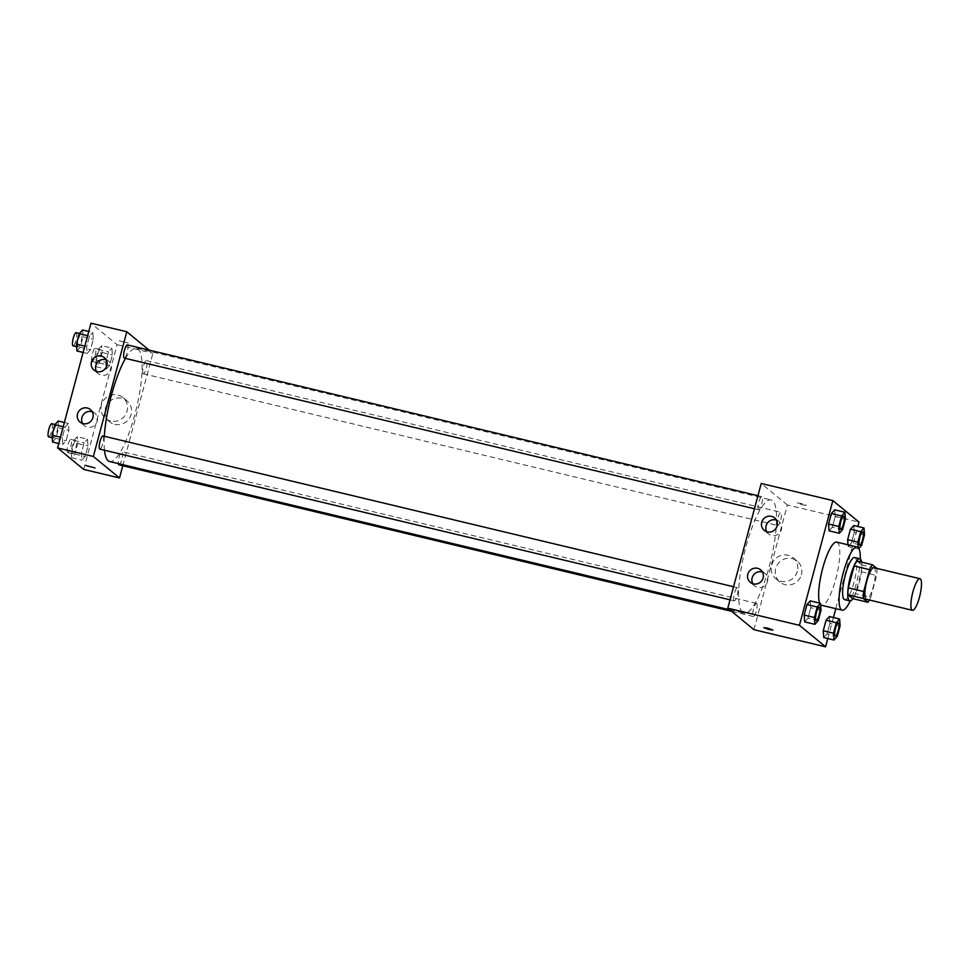 <?xml version="1.0" encoding="UTF-8"?>
<svg xmlns="http://www.w3.org/2000/svg" width="970" height="970" viewBox="0 0 970 970"><rect width="100%" height="100%" fill="white"/><g stroke="black" fill="none" stroke-linecap="round" stroke-linejoin="round"><path stroke-width="0.73" stroke-dasharray="4.85 3.64" d="M873.921 567.705A16.235 3.831 -76.6 0 1 873.873 584.389A16.235 3.831 -76.6 0 1 866.368 599.29M857.031 561.048L861.615 564.819A20.964 4.935 -76.6 0 1 861.275 571.803L855.407 593.676L870.757 597.338L876.613 575.465A20.964 4.935 -76.6 0 0 876.965 568.493L876.856 568.396M870.757 597.338A20.964 4.935 -76.6 0 1 869.411 600.018M855.407 593.676A20.964 4.935 -76.6 0 1 852.569 598.599M852.909 598.672A21.655 5.105 103.4 0 0 859.76 581.006A21.655 5.105 103.4 0 0 861.639 562.151M854.715 557.544A21.655 5.105 -76.6 0 1 854.643 579.781A21.655 5.105 -76.6 0 1 844.652 599.654M861.275 571.803L876.613 575.465M861.615 564.819L876.965 568.493M860.269 558.962A32.483 7.651 -76.6 0 1 850.241 600.903M820.62 604.662A32.483 7.651 -76.6 0 1 819.698 603.134M836.77 542.121A32.483 7.651 -76.6 0 1 836.661 575.489A32.483 7.651 -76.6 0 1 821.663 605.292M827.798 638.539L833.424 617.538M835.8 608.675L857.819 526.492M818.207 620.642L807.974 618.193L804.663 621.879L807.974 618.193L810.787 607.693L810.289 600.879L810.787 607.693L821.02 610.142M842.603 529.608L832.369 527.159L829.059 530.832L832.369 527.159L835.182 516.658L834.685 509.832L835.182 516.658L845.416 519.096M858.28 547.65L858.377 548.984L848.144 546.534L848.01 544.8L848.144 546.534L851.454 542.848L854.267 532.348L853.77 525.534L854.267 532.348L864.5 534.797M837.292 636.344L827.058 633.895L823.748 637.569L827.058 633.895L829.871 623.395L829.374 616.568L829.871 623.395L840.105 625.832M802.711 504.909L806.337 505.346L801.887 503.612L797.182 502.896L802.711 504.909L797.182 502.896L801.887 503.612L806.325 505.346L802.711 504.909M753.945 629.688L787.361 504.97L858.996 522.09M787.361 504.97L761.22 483.472M801.402 574.676A13.58 13.107 -50.6 0 0 778.437 563.279A13.58 13.107 -50.6 0 0 779.941 582.097A13.58 13.107 -50.6 0 0 801.402 574.676M797.34 571.342A13.58 13.107 129.4 0 1 775.891 578.763A13.58 13.107 129.4 0 1 774.387 559.945A13.58 13.107 129.4 0 1 797.34 571.342M772.908 630.063L763.766 627.602M766.749 531.766A8.124 7.845 -50.6 0 0 779.795 532.688A8.124 7.845 -50.6 0 0 776.376 520.065M752.829 583.734A8.124 7.845 -50.6 0 0 765.876 584.655A8.124 7.845 -50.6 0 0 762.456 572.033M756.673 603.449A6.766 1.601 -76.6 0 1 756.394 610.688A6.766 1.601 -76.6 0 1 753.351 616.52A6.766 1.601 -76.6 0 1 753.375 609.572A6.766 1.601 -76.6 0 1 756.503 603.364A6.766 1.601 -76.6 0 1 756.673 603.449M758.504 509.699A6.766 1.601 -76.6 0 1 758.782 502.46A6.766 1.601 -76.6 0 1 761.814 496.628A6.766 1.601 -76.6 0 1 761.789 503.575A6.766 1.601 -76.6 0 1 758.673 509.783A6.766 1.601 -76.6 0 1 758.504 509.699M734.108 600.745A6.766 1.601 -76.6 0 1 734.387 593.507A6.766 1.601 -76.6 0 1 737.418 587.674A6.766 1.601 -76.6 0 1 737.394 594.622A6.766 1.601 -76.6 0 1 734.278 600.83A6.766 1.601 -76.6 0 1 734.108 600.745M777.588 525.4A6.766 1.601 -76.6 0 1 777.867 518.15A6.766 1.601 -76.6 0 1 780.898 512.318A6.766 1.601 -76.6 0 1 780.874 519.277A6.766 1.601 -76.6 0 1 777.746 525.485A6.766 1.601 -76.6 0 1 777.588 525.4M742.608 612.494A58.248 13.725 -76.6 0 1 745.033 550.148A58.248 13.725 -76.6 0 1 771.138 499.926A58.248 13.725 -76.6 0 1 770.944 559.775A58.248 13.725 -76.6 0 1 744.038 613.222A58.248 13.725 -76.6 0 1 742.608 612.494M104.469 450.225A58.248 13.725 -76.6 0 1 104.336 436.282M125.518 358.379A58.248 13.725 -76.6 0 1 136.685 348.206A58.248 13.725 -76.6 0 1 136.491 408.055A58.248 13.725 -76.6 0 1 109.598 461.514M118.91 464.812A6.766 1.601 103.4 0 0 121.941 458.98A6.766 1.601 103.4 0 0 122.232 451.729A6.766 1.601 103.4 0 0 122.062 451.644A6.766 1.601 103.4 0 0 119.431 456.045A6.766 1.601 103.4 0 0 118.328 463.599M127.373 344.908A6.766 1.601 -76.6 0 1 127.349 351.867A6.766 1.601 -76.6 0 1 124.221 358.075M102.978 435.954A6.766 1.601 -76.6 0 1 102.953 442.902A6.766 1.601 -76.6 0 1 99.837 449.11M143.148 373.68A6.766 1.601 -76.6 0 1 143.427 366.442A6.766 1.601 -76.6 0 1 146.458 360.597A6.766 1.601 -76.6 0 1 146.434 367.557A6.766 1.601 -76.6 0 1 143.305 373.765A6.766 1.601 -76.6 0 1 143.148 373.68M122.778 465.733L152.921 353.25L149.101 350.109M87.482 439.167L87.991 445.982L85.166 456.482L81.856 460.168L81.359 453.342L84.172 442.841L87.482 439.167L84.172 442.841L81.359 453.342L81.856 460.168L85.166 456.482L87.991 445.982L87.482 439.167L77.248 436.718L73.938 440.392L71.125 450.904L71.622 457.719L74.932 454.033L77.758 443.532L77.248 436.718M111.877 348.121L112.374 354.935L109.561 365.435L106.251 369.121L105.754 362.307L108.567 351.807L111.877 348.121L108.567 351.807L105.754 362.307L106.251 369.121L109.561 365.435L112.374 354.935L111.877 348.121L101.644 345.672L98.334 349.358L95.521 359.858L96.018 366.672L99.328 362.986L102.153 352.486L101.644 345.672M92.793 332.431L93.302 339.245L90.489 349.746L87.167 353.432L86.669 346.605L89.482 336.105L92.793 332.431L89.482 336.105L86.669 346.605L87.167 353.432L90.489 349.746L93.302 339.245L92.793 332.431L88.755 331.461M83.687 469.407L117.103 344.689L90.962 323.192M62.771 444.466L62.274 437.652L65.087 427.152L68.409 423.466L68.906 430.292L66.093 440.792L62.771 444.466L66.093 440.792L68.906 430.292L68.409 423.466L65.087 427.152L62.274 437.652L62.771 444.466L58.733 443.508M96.491 371.486A8.124 7.845 -50.6 0 0 109.537 372.407A8.124 7.845 -50.6 0 0 106.118 359.785M82.571 423.453A8.124 7.845 -50.6 0 0 95.618 424.375A8.124 7.845 -50.6 0 0 92.198 411.753M114.812 424.363A13.58 13.107 -50.6 0 0 126.924 400.84A13.58 13.107 -50.6 0 0 108.179 402.999A13.58 13.107 -50.6 0 0 114.812 424.363M117.103 344.689L152.921 353.25M128.307 343.077L119.249 340.773L128.307 343.077M110.762 421.029A13.58 13.107 129.4 0 1 104.129 399.664A13.58 13.107 129.4 0 1 126.015 413.826A13.58 13.107 129.4 0 1 110.762 421.029M94.987 467.952L85.833 465.491M72.701 453.705A6.766 1.601 -76.6 0 1 72.98 446.467A6.766 1.601 -76.6 0 1 76.012 440.635A6.766 1.601 -76.6 0 1 75.987 447.582A6.766 1.601 -76.6 0 1 72.871 453.802A6.766 1.601 -76.6 0 1 72.701 453.705M73.938 440.392L84.172 442.841M71.125 450.904L81.359 453.342M71.622 457.719L81.856 460.168M74.932 454.033L85.166 456.482M77.758 443.532L87.991 445.982M67.585 452.493A6.766 1.601 -76.6 0 1 67.864 445.242A6.766 1.601 -76.6 0 1 70.895 439.41A6.766 1.601 -76.6 0 1 70.871 446.358A6.766 1.601 -76.6 0 1 67.754 452.578A6.766 1.601 -76.6 0 1 67.585 452.493M97.097 362.671A6.766 1.601 -76.6 0 1 97.376 355.42A6.766 1.601 -76.6 0 1 100.407 349.588A6.766 1.601 -76.6 0 1 100.383 356.548A6.766 1.601 -76.6 0 1 97.255 362.756A6.766 1.601 -76.6 0 1 97.097 362.671M98.334 349.358L108.567 351.807M95.521 359.858L105.754 362.307M96.018 366.672L106.251 369.121M99.328 362.986L109.561 365.435M102.153 352.486L112.374 354.935M91.98 361.446A6.766 1.601 -76.6 0 1 92.259 354.208A6.766 1.601 -76.6 0 1 95.29 348.363A6.766 1.601 -76.6 0 1 95.266 355.323A6.766 1.601 -76.6 0 1 92.15 361.531A6.766 1.601 -76.6 0 1 91.98 361.446M52.538 442.029L55.86 438.343L58.673 427.843L58.176 421.016M53.617 438.016A6.766 1.601 -76.6 0 1 53.896 430.777A6.766 1.601 -76.6 0 1 56.927 424.945A6.766 1.601 -76.6 0 1 56.903 431.892A6.766 1.601 -76.6 0 1 53.786 438.1A6.766 1.601 -76.6 0 1 53.617 438.016M64.359 422.496L68.409 423.466M63.232 426.703L65.087 427.152M60.419 437.203L62.274 437.652M55.86 438.343L66.093 440.792M58.673 427.843L68.906 430.292M51.81 423.72A6.766 1.601 -76.6 0 1 51.786 430.668A6.766 1.601 -76.6 0 1 48.67 436.876M76.933 350.982L80.255 347.296L83.068 336.796L82.571 329.982M78.012 346.969A6.766 1.601 -76.6 0 1 78.291 339.73A6.766 1.601 -76.6 0 1 81.322 333.898A6.766 1.601 -76.6 0 1 81.298 340.846A6.766 1.601 -76.6 0 1 78.182 347.066A6.766 1.601 -76.6 0 1 78.012 346.969M87.627 335.668L89.482 336.105M84.814 346.169L86.669 346.605M83.129 352.462L87.167 353.432M80.255 347.296L90.489 349.746M83.068 336.796L93.302 339.245M76.206 332.674A6.766 1.601 -76.6 0 1 76.181 339.621A6.766 1.601 -76.6 0 1 73.065 345.841M838.383 622.946A6.766 1.601 -76.6 0 1 838.347 629.894A6.766 1.601 -76.6 0 1 835.243 636.102M827.058 633.895L829.871 623.395M862.779 531.899A6.766 1.601 -76.6 0 1 862.742 538.847A6.766 1.601 -76.6 0 1 859.638 545.067M848.144 546.534L851.454 542.848L861.687 545.298M851.454 542.848L854.267 532.348M819.31 607.256A6.766 1.601 -76.6 0 1 819.262 614.204A6.766 1.601 -76.6 0 1 816.158 620.412M807.974 618.193L810.787 607.693M843.706 516.21A6.766 1.601 -76.6 0 1 843.657 523.157A6.766 1.601 -76.6 0 1 840.553 529.365M832.369 527.159L835.182 516.658M797.182 561.121L793.133 557.786M779.941 582.097L775.891 578.763M764.227 530.396L768.579 533.985M774.545 517.859L778.898 521.436M750.307 582.364L754.66 585.953M760.613 569.826L764.978 573.403M729.792 609.815L744.038 613.222M136.685 348.206L771.138 499.926M756.503 603.364L122.062 451.644M753.351 616.52L731.635 611.33M754.442 508.777L758.673 509.783M757.946 495.706L761.814 496.628M730.046 599.824L734.278 600.83M733.55 586.741L737.418 587.674M143.305 373.765L777.746 525.485M146.458 360.597L780.898 512.318M93.969 370.116L98.322 373.705M104.287 357.578L108.64 361.155M80.049 422.083L84.402 425.66M90.368 409.534L94.721 413.123M126.924 400.84L122.875 397.506M109.683 421.817L105.633 418.482M67.754 452.578L72.871 453.802M70.895 439.41L76.012 440.635M92.15 361.531L97.255 362.756M95.29 348.363L100.407 349.588M52.234 437.737L53.786 438.1M55.047 424.496L56.927 424.945M76.63 346.69L78.182 347.066M79.443 333.45L81.322 333.898"/><path stroke-width="1.45" d="M912.018 610.094A16.235 3.831 -76.6 0 1 912.697 592.718A16.235 3.831 -76.6 0 1 919.972 578.714A16.235 3.831 -76.6 0 1 919.924 595.398A16.235 3.831 -76.6 0 1 912.418 610.3A16.235 3.831 -76.6 0 1 912.018 610.094M912.418 610.3L866.368 599.29A16.235 3.831 -76.6 0 1 865.967 599.084A16.235 3.831 -76.6 0 1 866.646 581.697A16.235 3.831 -76.6 0 1 873.921 567.705L919.972 578.714M876.856 568.396L872.382 564.722A20.964 4.935 -76.6 0 0 869.544 569.645L863.676 591.518A20.964 4.935 -76.6 0 0 863.336 598.502L867.92 602.273A20.964 4.935 -76.6 0 0 869.411 600.018M869.544 569.645L854.194 565.971L848.326 587.844L863.676 591.518M863.336 598.502L847.986 594.828L852.569 598.599L867.92 602.273M847.986 594.828A20.964 4.935 -76.6 0 1 848.326 587.844M854.194 565.971A20.964 4.935 -76.6 0 1 857.031 561.048L872.382 564.722M861.639 562.151A21.655 5.105 103.4 0 0 859.832 558.768A21.655 5.105 103.4 0 0 850.447 576.241A21.655 5.105 103.4 0 0 849.769 600.879A21.655 5.105 103.4 0 0 852.909 598.672M849.769 600.879L844.652 599.654A21.655 5.105 -76.6 0 1 844.118 599.387A21.655 5.105 -76.6 0 1 845.331 575.016A21.655 5.105 -76.6 0 1 854.715 557.544L859.832 558.768M850.241 600.903A32.483 7.651 -76.6 0 1 842.13 610.191A32.483 7.651 -76.6 0 1 841.329 609.778A32.483 7.651 -76.6 0 1 842.675 575.016A32.483 7.651 -76.6 0 1 857.237 547.007A32.483 7.651 -76.6 0 1 860.269 558.962M842.13 610.191L821.663 605.292A32.483 7.651 -76.6 0 1 820.862 604.88A32.483 7.651 -76.6 0 1 820.62 604.662M819.698 603.134A32.483 7.651 -76.6 0 1 823.069 566.916A32.483 7.651 -76.6 0 1 836.77 542.121L857.237 547.007M857.819 526.492L858.996 522.09L832.854 500.593L799.438 625.31L825.579 646.808L827.798 638.539M833.424 617.538L835.8 608.675M820.523 603.328L810.289 600.879L806.979 604.565L804.166 615.065L804.663 621.879L814.897 624.328L818.207 620.642L821.02 610.142L820.523 603.328L817.213 607.014L814.4 617.514L814.897 624.328M844.918 512.281L834.685 509.832L831.375 513.518L828.562 524.018L829.059 530.832L839.293 533.282L842.603 529.608L845.416 519.096L844.918 512.281L841.608 515.967L838.795 526.467L839.293 533.282M858.85 548.45L861.687 545.298L864.5 534.797L864.003 527.971L853.77 525.534L850.46 529.208L847.647 539.708L848.01 544.8L847.647 539.708L857.88 542.157L858.28 547.65M839.608 619.018L829.374 616.568L826.064 620.254L823.251 630.755L823.748 637.569L833.982 640.018L837.292 636.344L840.105 625.832L839.608 619.018L836.298 622.704L833.485 633.204L833.982 640.018M799.438 625.31L727.803 608.19L761.22 483.472L832.854 500.593M727.803 608.19L753.945 629.688L825.579 646.808M767.391 628.051L772.908 630.063L768.204 629.348L763.766 627.614L767.391 628.051M763.766 627.614L772.908 630.063M761.717 522.296A8.124 7.845 129.4 0 1 774.545 517.859A8.124 7.845 129.4 0 1 775.442 529.111A8.124 7.845 129.4 0 1 761.717 522.296M747.785 574.252A8.124 7.845 129.4 0 1 760.613 569.826A8.124 7.845 129.4 0 1 761.511 581.066A8.124 7.845 129.4 0 1 747.785 574.252M776.376 520.065A8.124 7.845 -50.6 0 0 766.749 531.766M762.456 572.033A8.124 7.845 -50.6 0 0 752.829 583.734M729.792 609.815L109.598 461.514A58.248 13.725 -76.6 0 1 108.167 460.774A58.248 13.725 -76.6 0 1 104.469 450.225M104.336 436.282A58.248 13.725 -76.6 0 1 125.518 358.379M118.328 463.599A6.766 1.601 103.4 0 0 118.91 464.812L731.635 611.33M754.442 508.777L124.221 358.075A6.766 1.601 -76.6 0 1 124.063 357.991A6.766 1.601 -76.6 0 1 124.342 350.74A6.766 1.601 -76.6 0 1 127.373 344.908L757.946 495.706M730.046 599.824L99.837 449.11A6.766 1.601 -76.6 0 1 99.667 449.025A6.766 1.601 -76.6 0 1 99.946 441.786A6.766 1.601 -76.6 0 1 102.978 435.954L733.55 586.741M93.362 456.47L126.779 331.752L90.962 323.192L57.545 447.91L93.362 456.47L119.504 477.967L122.778 465.733M149.101 350.109L126.779 331.752M101.219 356.051A8.124 7.845 129.4 0 1 105.184 368.83A8.124 7.845 129.4 0 1 91.459 362.016A8.124 7.845 129.4 0 1 101.219 356.051M83.117 423.611A8.124 7.845 129.4 0 1 77.527 413.972A8.124 7.845 129.4 0 1 90.368 409.534A8.124 7.845 129.4 0 1 83.117 423.611M57.545 447.91L83.687 469.407L119.504 477.967M106.118 359.785A8.124 7.845 -50.6 0 0 96.491 371.486M92.198 411.753A8.124 7.845 -50.6 0 0 82.571 423.453M85.833 465.491L94.987 467.94M64.359 422.496L58.176 421.016L54.853 424.702L52.041 435.203L52.538 442.029L58.733 443.508M54.853 424.702L63.232 426.703M52.041 435.203L60.419 437.203M52.234 437.737L48.67 436.876A6.766 1.601 -76.6 0 1 48.5 436.791A6.766 1.601 -76.6 0 1 48.779 429.552A6.766 1.601 -76.6 0 1 51.81 423.72L55.047 424.496M88.755 331.461L82.571 329.982L79.249 333.656L76.436 344.168L76.933 350.982L83.129 352.462M79.249 333.656L87.627 335.668M76.436 344.168L84.814 346.169M76.63 346.69L73.065 345.841A6.766 1.601 -76.6 0 1 72.895 345.757A6.766 1.601 -76.6 0 1 73.174 338.506A6.766 1.601 -76.6 0 1 76.206 332.674L79.443 333.45M835.255 636.114L835.218 636.102A6.766 1.601 -76.6 0 1 835.218 636.102A6.766 1.601 -76.6 0 1 835.049 636.017A6.766 1.601 -76.6 0 1 835.34 628.778A6.766 1.601 -76.6 0 1 838.371 622.934A6.766 1.601 -76.6 0 1 838.383 622.946A6.766 1.601 -76.6 0 1 838.383 629.906A6.766 1.601 -76.6 0 1 835.255 636.114A6.766 1.601 -76.6 0 1 835.097 636.029A6.766 1.601 -76.6 0 1 835.376 628.778A6.766 1.601 -76.6 0 1 838.407 622.946L838.407 622.946M829.374 616.568L826.064 620.254L836.298 622.704M826.064 620.254L823.251 630.755L833.485 633.204M823.251 630.755L823.748 637.569M864.003 527.971L860.693 531.657L857.88 542.157M859.444 544.97A6.766 1.601 -76.6 0 1 859.735 537.732A6.766 1.601 -76.6 0 1 862.766 531.899A6.766 1.601 -76.6 0 1 862.779 531.899L862.803 531.912A6.766 1.601 -76.6 0 1 862.779 538.859A6.766 1.601 -76.6 0 1 859.65 545.067A6.766 1.601 -76.6 0 1 859.614 545.055A6.766 1.601 -76.6 0 1 859.444 544.97M853.77 525.534L850.46 529.208L860.693 531.657M850.46 529.208L847.647 539.708M859.614 545.055L859.65 545.067A6.766 1.601 -76.6 0 1 859.493 544.982A6.766 1.601 -76.6 0 1 859.772 537.744A6.766 1.601 -76.6 0 1 862.803 531.912M816.182 620.424A6.766 1.601 -76.6 0 1 816.012 620.339A6.766 1.601 -76.6 0 1 816.291 613.088A6.766 1.601 -76.6 0 1 819.323 607.256A6.766 1.601 -76.6 0 1 819.298 614.204A6.766 1.601 -76.6 0 1 816.182 620.424L816.134 620.412A6.766 1.601 -76.6 0 1 816.134 620.412A6.766 1.601 -76.6 0 1 815.976 620.327A6.766 1.601 -76.6 0 1 816.255 613.076A6.766 1.601 -76.6 0 1 819.286 607.244A6.766 1.601 -76.6 0 1 819.31 607.256M810.289 600.879L806.979 604.565L817.213 607.014M806.979 604.565L804.166 615.065L814.4 617.514M804.166 615.065L804.663 621.879M840.36 529.28A6.766 1.601 -76.6 0 1 840.65 522.042A6.766 1.601 -76.6 0 1 843.682 516.198A6.766 1.601 -76.6 0 1 843.706 516.21A6.766 1.601 -76.6 0 1 843.694 523.169A6.766 1.601 -76.6 0 1 840.578 529.377A6.766 1.601 -76.6 0 1 840.529 529.365A6.766 1.601 -76.6 0 1 840.36 529.28M834.685 509.832L831.375 513.518L841.608 515.967M831.375 513.518L828.562 524.018L838.795 526.467M828.562 524.018L829.059 530.832M840.529 529.365L840.578 529.377A6.766 1.601 -76.6 0 1 840.408 529.293A6.766 1.601 -76.6 0 1 840.687 522.042A6.766 1.601 -76.6 0 1 843.718 516.21L843.682 516.198"/></g></svg>
